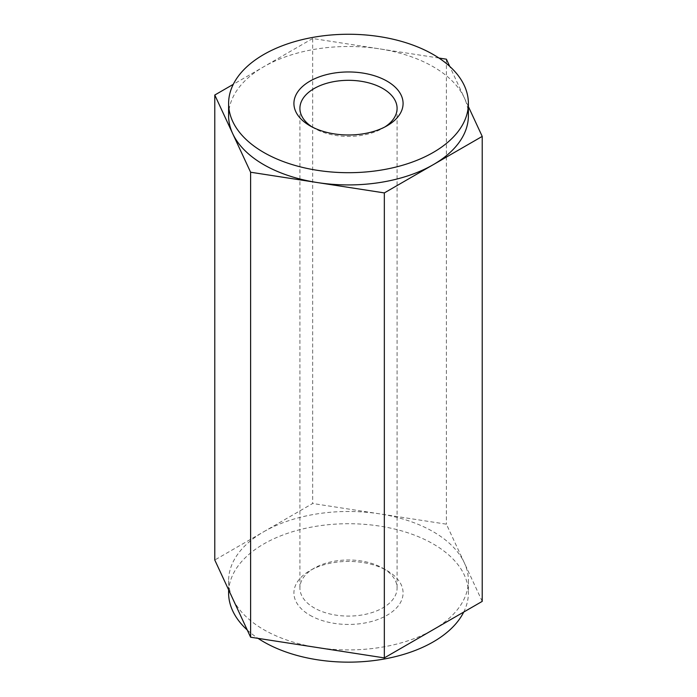 <?xml version="1.0" encoding="UTF-8"?>
<svg xmlns="http://www.w3.org/2000/svg" width="697" height="697" viewBox="0 0 697 697"><rect width="100%" height="100%" fill="white"/><g stroke="black" fill="none" stroke-linecap="round" stroke-linejoin="round"><path stroke-width="0.52" stroke-dasharray="3.48 2.61" d="M309.904 615.216A54.584 31.513 0 0 0 387.096 615.216A54.584 31.513 0 0 0 387.096 570.651A54.584 31.513 0 0 0 309.904 570.651A54.584 31.513 0 0 0 309.904 615.216M463.723 612.062A119.893 69.221 0 0 0 468.393 592.929A119.893 69.221 0 0 0 464.307 575.016A119.893 69.221 0 0 0 332.852 524.31A119.893 69.221 0 0 0 228.607 592.929M247.269 630.018A119.893 69.221 0 0 0 258.047 638.365M438.953 58.043L312.665 38.509L312.665 503.495L214.781 560.013M312.665 38.509L233.277 84.346M482.219 601.38L446.394 524.179L312.665 503.495M446.394 59.193L446.394 524.179M468.393 106.597L449.731 66.389M382.853 568.203L382.853 568.203A48.59 28.054 180 0 1 397.09 588.041A48.59 28.054 180 0 1 367.092 613.952A48.59 28.054 180 0 1 314.147 607.871A48.59 28.054 180 0 1 299.91 588.041A48.59 28.054 180 0 1 314.147 568.203A48.59 28.054 180 0 1 382.853 568.203L387.096 570.651M312.151 126.985A48.59 28.054 0 0 0 314.147 128.204A48.59 28.054 0 0 0 382.853 128.204A48.59 28.054 0 0 0 384.849 126.985M314.147 128.204L309.904 125.756L314.147 128.204M228.607 115.711A119.893 69.221 180 0 1 263.727 66.764A119.893 69.221 180 0 1 379.534 48.851A119.893 69.221 180 0 1 464.307 97.798A119.893 69.221 180 0 1 468.393 115.711M263.727 531.75A119.893 69.221 180 0 1 379.534 513.837A119.893 69.221 180 0 1 464.307 562.784A119.893 69.221 180 0 1 468.393 580.697A119.893 69.221 180 0 1 433.273 629.644A119.893 69.221 180 0 1 317.466 647.557A119.893 69.221 180 0 1 232.693 598.61A119.893 69.221 180 0 1 228.607 580.697A119.893 69.221 180 0 1 263.727 531.75M299.91 108.375L299.91 588.041M397.09 108.375L397.09 588.041M382.853 128.204L387.096 125.756M314.147 568.203L309.904 570.651M228.607 580.697L228.607 589.81M468.393 580.697L468.393 592.929"/><path stroke-width="1.05" d="M258.047 638.365A119.893 69.221 0 0 0 263.727 641.876A119.893 69.221 0 0 0 463.723 612.062M228.607 589.81L228.607 592.929A119.893 69.221 0 0 0 247.269 630.018M233.277 84.346L214.781 95.027L214.781 560.013L250.606 637.215L384.335 657.898L482.219 601.38L482.219 136.403L468.393 106.597M214.781 95.027L250.606 172.229L250.606 637.215M250.606 172.229L384.335 192.912L384.335 657.898M384.335 192.912L482.219 136.403M449.731 66.389L446.394 59.193L438.953 58.043M309.904 125.756L309.904 125.756A54.584 31.513 180 0 1 309.904 81.192A54.584 31.513 180 0 1 387.096 81.192A54.584 31.513 180 0 1 387.096 125.756A54.584 31.513 180 0 1 309.904 125.756M263.727 152.425A119.893 69.221 0 0 0 394.38 167.428A119.893 69.221 0 0 0 468.393 103.478A119.893 69.221 0 0 0 464.307 85.565A119.893 69.221 0 0 0 332.852 34.85A119.893 69.221 0 0 0 228.607 103.478A119.893 69.221 0 0 0 263.727 152.425M384.849 126.985A48.59 28.054 0 0 0 397.09 108.375A48.59 28.054 0 0 0 382.853 88.536A48.59 28.054 0 0 0 329.908 82.455A48.59 28.054 0 0 0 299.91 108.375A48.59 28.054 0 0 0 312.151 126.985M468.393 103.478L468.393 115.711A119.893 69.221 180 0 1 433.273 164.658A119.893 69.221 180 0 1 317.466 182.57A119.893 69.221 180 0 1 232.693 133.624A119.893 69.221 180 0 1 228.607 115.711L228.607 103.478"/></g></svg>
